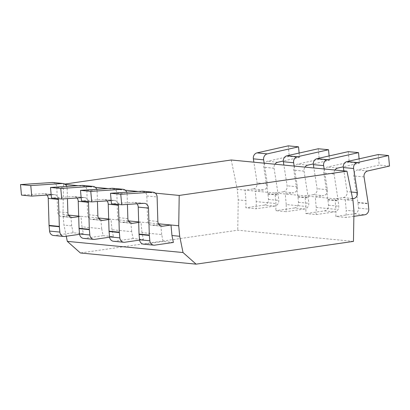 <?xml version="1.0" encoding="UTF-8"?>
<svg xmlns="http://www.w3.org/2000/svg" width="410" height="410" viewBox="0 0 410 410"><rect width="100%" height="100%" fill="white"/><g stroke="black" fill="none" stroke-linecap="round" stroke-linejoin="round"><path stroke-width="0.31" stroke-dasharray="2.05 1.54" d="M353.456 241.393L237.733 230.215L80.375 252.97M353.963 211.073L346.23 210.325L346.112 217.469L335.836 216.475L335.954 209.336L316.238 207.429L316.115 214.573L305.845 213.579L305.962 206.435L286.241 204.534L286.124 211.673L275.848 210.684L275.971 203.539L256.25 201.633L256.127 208.777L245.856 207.783L245.974 200.644L238.241 199.895L237.733 230.215M352.989 200.546L255.271 191.111L256.25 201.633M286.241 204.534L285.268 194.007L293.447 192.823L283.172 191.829L274.992 193.013L275.971 203.539M264.163 163.175L267.407 183.905A5.069 4.479 -84.5 0 1 263.451 189.927L255.271 191.111L245.001 190.117L245.974 200.644M263.451 189.927L253.18 188.933L245.001 190.117L237.262 189.369L238.241 199.895M316.238 207.429L315.259 196.902L323.439 195.719L313.168 194.729L304.984 195.913L305.962 206.435M352.615 198.737L345.256 199.803L346.23 210.325M352.574 198.537L343.16 197.625L334.98 198.809L335.954 209.336M52.854 182.511A5.069 4.479 -84.5 0 1 56.852 187.267L67.127 188.257A5.069 4.479 95.5 0 0 66.753 186.412M67.127 188.257L67.44 198.619M78.7 216.649L81.001 216.316L78.684 216.09M173.379 242.448L163.103 241.459L161.689 234.54L141.968 232.634L143.387 239.553L133.112 238.564L131.692 231.64L111.971 229.738L113.391 236.657L103.12 235.663L101.7 228.744L81.98 226.838L81.001 216.316L98.461 218.002M81.98 226.838L83.399 233.756L79.612 234.305M51.173 194.822L53.874 194.647A5.069 4.479 -84.5 0 1 54.515 194.658A5.069 4.479 -84.5 0 1 58.44 198.671M288.271 145.847L289.245 156.374L267.438 161.284A5.069 4.479 95.5 0 0 263.799 167.244L267.94 193.745A5.069 4.479 95.5 0 1 267.981 194.094L268.478 199.419A5.069 4.479 -84.5 0 1 264.481 205.092L274.751 206.081A5.069 4.479 95.5 0 0 278.749 200.413L278.257 195.088A5.069 4.479 -84.5 0 0 278.211 194.74L274.07 168.233A5.069 4.479 -84.5 0 1 274.951 164.22M274.751 206.081L256.127 208.777M299.121 153.053L299.52 157.368L283.3 161.017M46.976 195.098A5.069 4.479 95.5 0 0 44.244 193.663A5.069 4.479 95.5 0 0 43.603 193.653L21.479 195.104M83.399 233.756L73.123 232.767L54.504 235.458A5.069 4.479 -84.5 0 1 53.551 235.483M264.481 205.092L245.856 207.783M66.256 236.237L63.97 225.1L62.996 214.573L63.478 184.259L64.821 184.064M73.123 232.767L71.704 225.848L63.97 225.1M101.7 228.744L100.722 218.217M71.704 225.848L70.73 215.322M68.465 215.101L62.996 214.573M131.692 231.64L130.718 221.118M111.971 229.738L110.997 219.212L108.676 218.986M128.453 220.898L110.997 219.212L108.696 219.545M161.689 234.54L160.71 224.014M141.968 232.634L140.989 222.107L138.672 221.882M158.45 223.793L140.989 222.107L138.688 222.44M155.334 193.13L138.062 191.465M125.337 190.235L108.071 188.564M95.345 187.339L78.074 185.668M65.349 184.438L63.478 184.259M142.839 191.203A5.069 4.479 -84.5 0 1 146.836 195.959L147.579 220.467A5.069 4.479 95.5 0 0 151.577 225.218A5.069 4.479 95.5 0 0 152.53 225.198L158.747 224.296M353.876 216.347L346.112 217.469M136.955 203.79A5.069 4.479 95.5 0 0 134.224 202.355A5.069 4.479 95.5 0 0 133.583 202.345L111.458 203.796M163.103 241.459L144.484 244.15A5.069 4.479 -84.5 0 1 143.531 244.175M378.251 154.539L379.224 165.066L357.423 169.976A5.069 4.479 95.5 0 0 353.779 175.936L357.92 202.437A5.069 4.479 95.5 0 1 357.966 202.786L358.458 208.111A5.069 4.479 -84.5 0 1 354.46 213.784L335.836 216.475M343.16 197.625A5.069 4.479 95.5 0 0 347.111 191.608L343.872 170.878M389.5 166.06L379.224 165.066M231.24 159.997L237.262 189.369M56.852 187.267L57.6 211.775A5.069 4.479 95.5 0 0 61.597 216.526A5.069 4.479 95.5 0 0 62.551 216.506L68.767 215.604M253.18 188.933A5.069 4.479 95.5 0 0 257.132 182.916L253.892 162.186M299.52 157.368L289.245 156.374M82.851 185.407A5.069 4.479 -84.5 0 1 86.848 190.163L87.591 214.671A5.069 4.479 95.5 0 0 91.589 219.427A5.069 4.479 95.5 0 0 92.542 219.401L98.759 218.504M86.848 190.163L97.119 191.157A5.069 4.479 95.5 0 0 96.745 189.307M97.119 191.157L97.436 201.515M113.391 236.657L109.603 237.205M81.17 197.722L83.871 197.543A5.069 4.479 -84.5 0 1 84.511 197.553A5.069 4.479 -84.5 0 1 88.437 201.571M318.262 148.748L319.236 159.275L297.434 164.179A5.069 4.479 95.5 0 0 293.791 170.14L297.932 196.641A5.069 4.479 95.5 0 1 297.978 196.995L298.47 202.32A5.069 4.479 -84.5 0 1 294.472 207.988L304.748 208.982A5.069 4.479 95.5 0 0 308.745 203.309L308.248 197.984A5.069 4.479 -84.5 0 0 308.207 197.635L304.066 171.134A5.069 4.479 -84.5 0 1 304.948 167.116M304.748 208.982L286.124 211.673M294.16 166.076L297.399 186.806A5.069 4.479 -84.5 0 1 293.447 192.823M329.112 155.954L329.512 160.264L313.291 163.913M76.967 197.994A5.069 4.479 95.5 0 0 74.236 196.564A5.069 4.479 95.5 0 0 73.595 196.554L51.47 197.999M103.12 235.663L84.501 238.359A5.069 4.479 -84.5 0 1 83.543 238.379M294.472 207.988L275.848 210.684M283.172 191.829A5.069 4.479 95.5 0 0 287.128 185.812L283.884 165.081M329.512 160.264L319.236 159.275M112.842 188.308A5.069 4.479 -84.5 0 1 116.84 193.059L117.588 217.566A5.069 4.479 95.5 0 0 121.58 222.322A5.069 4.479 95.5 0 0 122.539 222.297L128.755 221.4M116.84 193.059L127.115 194.053A5.069 4.479 95.5 0 0 126.741 192.203M127.115 194.053L127.428 204.416M143.387 239.553L139.6 240.101M111.161 200.618L113.862 200.444A5.069 4.479 -84.5 0 1 114.503 200.454A5.069 4.479 -84.5 0 1 118.428 204.467M334.939 170.012A5.069 4.479 -84.5 0 0 334.058 174.03L338.199 200.531A5.069 4.479 -84.5 0 1 338.245 200.885L338.737 206.209A5.069 4.479 95.5 0 1 334.739 211.878L316.115 214.573M324.151 168.971L327.395 189.702A5.069 4.479 -84.5 0 1 323.439 195.719M359.104 158.849L359.508 163.165L343.288 166.814M106.964 200.895A5.069 4.479 95.5 0 0 104.232 199.46A5.069 4.479 95.5 0 0 103.592 199.45L81.462 200.895M133.112 238.564L114.492 241.254A5.069 4.479 -84.5 0 1 113.539 241.275M348.254 151.644L349.233 162.17L327.426 167.075A5.069 4.479 95.5 0 0 323.782 173.035L327.928 199.542A5.069 4.479 95.5 0 1 327.969 199.89L328.466 205.215A5.069 4.479 -84.5 0 1 324.469 210.883L305.845 213.579M313.168 194.729A5.069 4.479 95.5 0 0 317.12 188.708L313.881 167.977M359.508 163.165L349.233 162.17M53.874 194.647L43.603 193.653M54.504 235.458L64.78 236.452M160.92 226.007L152.53 225.198M157.855 221.456L147.579 220.467M146.836 195.959L157.107 196.949M143.859 203.339L133.583 202.345M144.484 244.15L154.76 245.144M354.46 213.784L364.736 214.773M357.92 202.437L368.195 203.432M357.966 202.786L368.236 203.78M358.458 208.111L368.733 209.105M364.054 176.925L353.779 175.936M367.693 170.965L357.423 169.976M351.237 192.003L347.111 191.608M70.935 217.315L62.551 216.506M67.87 212.764L57.6 211.775M268.478 199.419L278.749 200.413M267.981 194.094L278.257 195.088M267.94 193.745L278.211 194.74M274.07 168.233L263.799 167.244M277.713 162.273L267.438 161.284M267.407 183.905L257.132 182.916M100.932 220.211L92.542 219.401M97.867 215.665L87.591 214.671M83.871 197.543L73.595 196.554M84.501 238.359L94.771 239.348M298.47 202.32L308.745 203.309M297.978 196.995L308.248 197.984M297.932 196.641L308.207 197.635M304.066 171.134L293.791 170.14M307.705 165.174L297.434 164.179M297.399 186.806L287.128 185.812M130.923 223.112L122.539 222.297M127.858 218.561L117.588 217.566M113.862 200.444L103.592 199.45M114.492 241.254L124.768 242.248M324.469 210.883L334.739 211.878M327.928 199.542L338.199 200.531M327.969 199.89L338.245 200.885M328.466 205.215L338.737 206.209M334.058 174.03L323.782 173.035M337.702 168.069L327.426 167.075M327.395 189.702L317.12 188.708M54.515 194.658L44.244 193.663M161.847 226.212L151.577 225.218M144.499 203.35L134.224 202.355M71.868 217.52L61.597 216.526M101.864 220.416L91.589 219.427M84.511 197.553L74.236 196.564M131.856 223.317L121.58 222.322M114.503 200.454L104.232 199.46"/><path stroke-width="0.61" d="M196.098 264.153L183.029 252.539L179.693 236.278L178.719 225.751L179.206 195.437L346.962 171.175L352.989 200.546L353.963 211.073L353.456 241.393L196.098 264.153L80.375 252.97L67.307 241.362L66.256 236.237M183.029 252.539L67.307 241.362M66.753 186.412A5.069 4.479 95.5 0 0 63.13 183.506A5.069 4.479 95.5 0 0 62.489 183.495L30.776 185.571L20.5 184.577L52.213 182.501A5.069 4.479 -84.5 0 1 52.854 182.511L63.13 183.506M67.44 198.619L67.87 212.764A5.069 4.479 -84.5 0 0 71.868 217.52A5.069 4.479 -84.5 0 0 72.821 217.495L78.7 216.649M79.612 234.305L64.78 236.452A5.069 4.479 95.5 0 1 63.827 236.473A5.069 4.479 95.5 0 1 59.85 232.075L59.353 226.745A5.069 4.479 -84.5 0 1 59.332 226.397L58.512 199.409L48.242 198.419A5.069 4.479 95.5 0 0 46.976 195.098M58.44 198.671A5.069 4.479 -84.5 0 1 58.512 199.409M51.173 194.822L31.749 196.093L30.776 185.571M264.163 163.175L263.645 159.833A5.069 4.479 95.5 0 1 267.284 153.873L298.541 146.841L299.121 153.053M283.3 161.017L277.713 162.273A5.069 4.479 -84.5 0 0 274.951 164.22M31.749 196.093L21.479 195.104L20.5 184.577M63.827 236.473L53.551 235.483A5.069 4.479 -84.5 0 1 49.574 231.081L49.082 225.756A5.069 4.479 95.5 0 1 49.062 225.403L48.242 198.419M179.693 236.278L171.959 235.53L173.379 242.448L154.76 245.144A5.069 4.479 95.5 0 1 153.806 245.165A5.069 4.479 95.5 0 1 149.829 240.767L149.337 235.437A5.069 4.479 -84.5 0 1 149.317 235.089L148.497 208.101L138.221 207.111A5.069 4.479 95.5 0 0 136.955 203.79M108.676 218.986L98.461 218.002M78.684 216.09L68.465 215.101M138.672 221.882L128.453 220.898M171.959 235.53L170.985 225.008L158.45 223.793M178.719 225.751L170.985 225.008L162.806 226.187A5.069 4.479 -84.5 0 1 161.847 226.212A5.069 4.479 -84.5 0 1 157.855 221.456L157.107 196.949A5.069 4.479 95.5 0 0 153.109 192.198A5.069 4.479 95.5 0 0 152.469 192.187L120.755 194.263L110.48 193.269L142.198 191.193A5.069 4.479 -84.5 0 1 142.839 191.203L153.109 192.198M179.206 195.437L155.334 193.13M138.062 191.465L125.337 190.235M108.071 188.564L95.345 187.339M78.074 185.668L65.349 184.438M158.747 224.296L160.71 224.014M352.615 198.737L353.435 198.619L352.574 198.537M120.755 194.263L121.729 204.785L143.859 203.339A5.069 4.479 -84.5 0 1 144.499 203.35A5.069 4.479 -84.5 0 1 148.497 208.101M343.872 170.878L343.349 167.536A5.069 4.479 -84.5 0 1 346.993 161.576L357.269 162.565L388.521 155.534L389.5 166.06L367.693 170.965A5.069 4.479 -84.5 0 0 364.054 176.925L368.195 203.432A5.069 4.479 -84.5 0 1 368.236 203.78L368.733 209.105A5.069 4.479 95.5 0 1 364.736 214.773L353.876 216.347M357.269 162.565A5.069 4.479 95.5 0 0 353.625 168.525L357.387 192.597A5.069 4.479 -84.5 0 1 353.435 198.619M121.729 204.785L111.458 203.796L110.48 193.269M153.806 245.165L143.531 244.175A5.069 4.479 -84.5 0 1 139.559 239.773L139.062 234.448A5.069 4.479 95.5 0 1 139.041 234.095L138.221 207.111M346.993 161.576L378.251 154.539L388.521 155.534M346.962 171.175L231.24 159.997L64.821 184.064M68.767 215.604L70.73 215.322M253.892 162.186L253.37 158.844A5.069 4.479 -84.5 0 1 257.014 152.884L288.271 145.847L298.541 146.841M98.759 218.504L100.722 218.217M97.436 201.515L97.867 215.665A5.069 4.479 -84.5 0 0 101.864 220.416A5.069 4.479 -84.5 0 0 102.818 220.395L108.696 219.545M96.745 189.307A5.069 4.479 95.5 0 0 93.126 186.401A5.069 4.479 95.5 0 0 92.481 186.391L60.767 188.467L50.491 187.472L82.21 185.397A5.069 4.479 -84.5 0 1 82.851 185.407L93.126 186.401M109.603 237.205L94.771 239.348A5.069 4.479 95.5 0 1 93.818 239.373A5.069 4.479 95.5 0 1 89.841 234.971L89.349 229.646A5.069 4.479 -84.5 0 1 89.329 229.292L88.509 202.309L78.233 201.315A5.069 4.479 95.5 0 0 76.967 197.994M88.437 201.571A5.069 4.479 -84.5 0 1 88.509 202.309M81.17 197.722L61.746 198.993L60.767 188.467M294.16 166.076L293.637 162.734A5.069 4.479 95.5 0 1 297.281 156.774L328.538 149.737L329.112 155.954M313.291 163.913L307.705 165.174A5.069 4.479 -84.5 0 0 304.948 167.116M61.746 198.993L51.47 197.999L50.491 187.472M93.818 239.373L83.543 238.379A5.069 4.479 -84.5 0 1 79.571 233.977L79.074 228.652A5.069 4.479 95.5 0 1 79.053 228.298L78.233 201.315M283.884 165.081L283.361 161.74A5.069 4.479 -84.5 0 1 287.005 155.779L318.262 148.748L328.538 149.737M128.755 221.4L130.718 221.118M127.428 204.416L127.858 218.561A5.069 4.479 -84.5 0 0 131.856 223.317A5.069 4.479 -84.5 0 0 132.809 223.291L138.688 222.44M126.741 192.203A5.069 4.479 95.5 0 0 123.118 189.297A5.069 4.479 95.5 0 0 122.477 189.287L90.764 191.362L80.488 190.373L112.202 188.298A5.069 4.479 -84.5 0 1 112.842 188.308L123.118 189.297M139.6 240.101L124.768 242.248A5.069 4.479 95.5 0 1 123.81 242.269A5.069 4.479 95.5 0 1 119.838 237.867L119.341 232.542A5.069 4.479 -84.5 0 1 119.32 232.188L118.5 205.205L108.23 204.211A5.069 4.479 95.5 0 0 106.964 200.895M118.428 204.467A5.069 4.479 -84.5 0 1 118.5 205.205M111.161 200.618L91.737 201.889L90.764 191.362M324.151 168.971L323.633 165.63A5.069 4.479 95.5 0 1 327.272 159.669L358.53 152.638L359.104 158.849M343.288 166.814L337.702 168.069A5.069 4.479 -84.5 0 0 334.939 170.012M91.737 201.889L81.462 200.895L80.488 190.373M123.81 242.269L113.539 241.275A5.069 4.479 -84.5 0 1 109.562 236.877L109.07 231.547A5.069 4.479 95.5 0 1 109.05 231.199L108.23 204.211M313.881 167.977L313.358 164.635A5.069 4.479 -84.5 0 1 317.002 158.675L348.254 151.644L358.53 152.638M52.213 182.501L62.489 183.495M49.062 225.403L59.332 226.397M49.082 225.756L59.353 226.745M49.574 231.081L59.85 232.075M162.806 226.187L160.92 226.007M142.198 191.193L152.469 192.187M139.041 234.095L149.317 235.089M139.062 234.448L149.337 235.437M139.559 239.773L149.829 240.767M343.349 167.536L353.625 168.525M357.387 192.597L351.237 192.003M72.821 217.495L70.935 217.315M257.014 152.884L267.284 153.873M253.37 158.844L263.645 159.833M102.818 220.395L100.932 220.211M82.21 185.397L92.481 186.391M79.053 228.298L89.329 229.292M79.074 228.652L89.349 229.646M79.571 233.977L89.841 234.971M287.005 155.779L297.281 156.774M283.361 161.74L293.637 162.734M132.809 223.291L130.923 223.112M112.202 188.298L122.477 189.287M109.05 231.199L119.32 232.188M109.07 231.547L119.341 232.542M109.562 236.877L119.838 237.867M317.002 158.675L327.272 159.669M313.358 164.635L323.633 165.63"/></g></svg>
